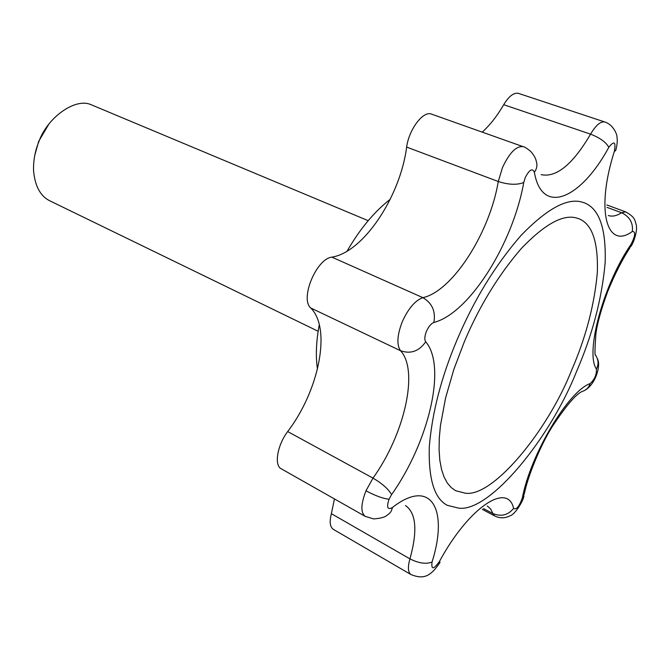 <?xml version="1.0" encoding="UTF-8"?>
<svg xmlns="http://www.w3.org/2000/svg" width="670" height="670" viewBox="0 0 670 670"><rect width="100%" height="100%" fill="white"/><g stroke="black" fill="none" stroke-linecap="round" stroke-linejoin="round"><path stroke-width="1" d="M318.158 331.281L50.049 200.933C40.426 196.26 34.924 186.16 33.559 170.607C33.316 160.507 35.066 150.917 38.818 141.839C47.001 118.02 74.487 98.004 90.358 104.394L368.182 220.673M34.815 155.147L38.701 141.328L48.818 124.184M317.471 369.111C315.536 356.172 316.139 341.357 319.297 324.665M347.094 251.149C359.907 228.972 374.287 211.686 390.225 199.292M581.46 201.938L584.223 202.776C599.256 208.537 606.233 228.529 605.144 262.757C601.886 298.912 592.322 335.234 576.443 371.741C549.969 438.766 489.259 512.726 458.632 508.12L447.359 505.347C434.453 498.723 428.423 479.293 429.277 447.057C432.075 412.653 441.379 376.816 457.2 339.539C473.983 299.842 495.256 265.136 521.034 235.438C546.519 209.174 566.661 198.01 581.46 201.938M571.544 370.418C547.465 431.455 492.249 498.111 465.03 493.12L455.633 490.708L451.22 487.576L447.317 483.011L444.051 476.956L441.53 469.394L439.847 460.349L439.084 449.922L439.277 438.255L440.45 425.542L445.575 397.963L453.883 369.287L464.444 341.499C479.36 306.215 498.287 275.244 521.243 248.587C543.981 224.885 562.071 214.601 575.513 217.733L578.696 218.654C592.079 223.839 598.293 241.77 597.339 272.447C594.432 304.875 585.831 337.538 571.544 370.418M334.439 498.924L331.374 513.681C329.339 521.629 329.95 526.821 333.208 529.275L410.894 574.517C407.971 572.239 407.653 567.021 409.94 558.864C418.733 563.286 426.103 564.349 432.041 562.063C431.12 569.869 433.574 569.684 439.419 561.51L440.064 562.306C430.215 577.163 423.147 579.458 410.894 574.517M287.681 431.564L372.989 478.112C404.395 434.537 419.16 370.619 400.534 350.728L310.704 307.957C331.625 328.417 319.079 390.518 287.681 431.564C277.422 444.93 273.787 465.642 281.375 468.858L365.301 516.411C360.552 512.86 360.778 504.326 365.962 490.808L372.989 478.112C382.26 483.572 388.458 489.075 391.573 494.628L389.044 499.225C383.139 498.622 375.443 495.817 365.962 490.808M331.893 257.146L422.887 297.673C432.158 303.1 435.818 311.366 433.875 322.471C431.137 323.518 428.674 326.449 426.489 331.248C424.587 336.131 424.328 339.648 425.71 341.8C419.026 351.298 410.635 354.271 400.534 350.728C396.514 344.882 397.109 335.184 402.318 321.65C408.407 308.351 415.266 300.353 422.887 297.673C452.694 291.082 489.778 232.716 498.279 181.511L406.648 147.09C400.233 196.779 363.416 252.213 331.893 257.146C316.458 258.67 299.8 298.694 310.704 307.957M541.134 174.636C556.326 177.877 572.8 164.385 590.572 134.151L503.698 104.696C497.241 115.843 490.088 124.989 482.249 132.141M406.648 147.09C408.884 129.561 423.264 110.207 431.698 114.176L523.295 146.722C524.149 146.588 526.587 148.103 530.598 151.286C533.965 155.147 535.832 158.43 536.218 161.16C537.566 164.87 536.946 168.572 534.375 172.282C532.466 167.86 529.426 169.602 525.272 177.517L523.739 182.525C512.935 243.679 469.318 313.326 433.875 322.471M503.698 104.696C508.865 96.246 513.748 92.46 518.371 93.339L604.717 121.965C600.504 121.245 595.789 125.307 590.572 134.151C599.893 137.777 605.981 142.166 608.829 147.316C580.94 198.889 541.963 216.293 534.375 172.282M523.739 182.525C517.047 185.138 508.564 184.803 498.279 181.511L502.45 167.659C509.493 152.593 516.444 145.616 523.295 146.722M365.301 516.411L373.651 518.923C380.945 518.362 385.468 517.064 387.235 515.037C390.133 513.429 391.816 510.95 392.302 507.6C431.128 477.124 448.758 509.334 432.041 562.063M389.044 499.225C386.414 507.316 387.503 510.113 392.302 507.6M439.419 561.51C468.958 506.863 507.885 481.822 513.605 508.413C516.352 510.079 519.25 506.579 522.315 497.902C530.866 453.632 568.57 390.978 590.153 383.567C594.659 379.371 596.744 374.513 596.409 369.003C585.002 352.763 603.335 284.432 631.073 244.265C635.403 235.731 635.813 231.468 632.321 231.468C607.02 250.17 595.32 210.958 614.34 151.428L615.688 150.566C617.187 145.222 617.606 140.616 616.953 136.747C617.145 134.586 613.343 124.578 604.717 121.965M614.34 151.428C616.048 141.805 614.214 140.432 608.829 147.316M632.321 231.468C633.292 222.951 629.725 216.712 621.609 212.742L625.629 211.879L606.827 204.961M608.301 215.506C612.221 216.829 616.651 215.908 621.609 212.742L607.028 207.365M631.073 244.265L629.892 247.841C622.103 259.826 614.733 274.306 607.791 291.291C601.149 309.322 597.179 323.61 595.873 334.146C594.818 349.229 594.709 356.231 595.555 355.15C598.544 359.824 598.829 364.438 596.409 369.003M425.71 341.8C446.965 366.322 428.683 442.292 391.573 494.628M590.153 383.567C588.88 387.553 586.082 390.25 581.753 391.64C575.43 394.714 565.522 406.497 552.013 426.983C540.841 444.796 528.077 475.231 524.308 493.84L522.315 497.902M331.374 513.681L409.94 558.864C417.695 530.849 416.204 513.069 405.476 505.532M513.605 508.413C508.061 515.188 501.152 516.905 492.894 513.563L490.641 508.94L487.266 505.951M523.906 495.783C523.965 499.786 515.18 514.485 510.096 515.799C504.786 518.438 499.619 518.471 494.594 515.892L492.894 513.563L483.514 508.58M630.822 246.459C633.594 243.244 637.781 230.438 636.207 224.752C634.624 218.931 634.322 216.837 625.629 211.879M585.463 389.957C596.233 383.148 600.957 365.066 597.439 358.785M494.594 515.892L482.308 509.359"/></g></svg>
